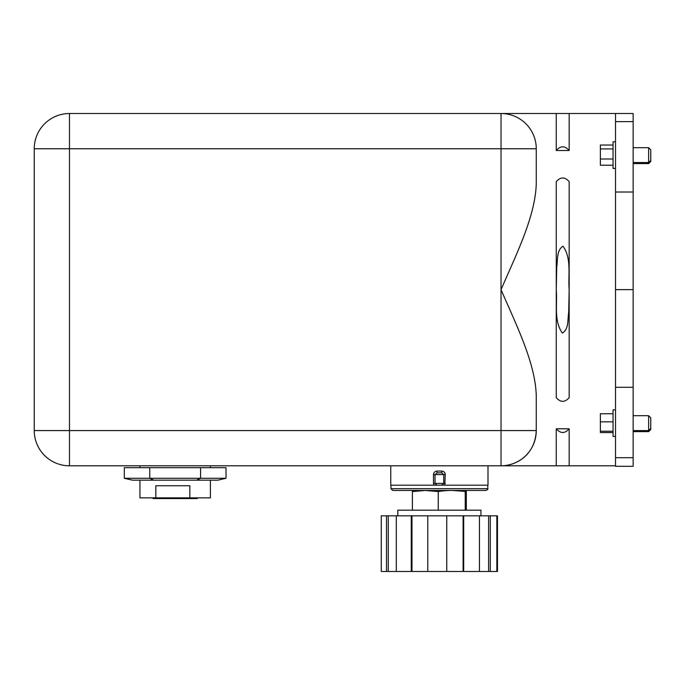 <?xml version="1.0" encoding="UTF-8"?>
<svg xmlns="http://www.w3.org/2000/svg" width="685" height="685" viewBox="0 0 685 685"><rect width="100%" height="100%" fill="white"/><g stroke="black" fill="none" stroke-linecap="round" stroke-linejoin="round"><path stroke-width="1.03" d="M615.524 113.513L615.524 466.305L633.137 466.305L633.137 113.513L569.175 113.513L569.175 150.512C564.868 145.614 560.561 145.614 556.254 150.512L556.254 113.513L568.91 113.513M615.524 289.661L633.137 289.661M536.261 395.339L536.261 430.574C535.173 454.772 516.79 465.74 501.026 465.8A35.226 35.226 0 0 0 536.261 430.574A35.226 35.226 0 0 1 501.026 465.8L69.476 465.8A35.226 35.226 0 0 1 34.25 430.574L34.25 148.739A35.226 35.226 0 0 1 69.476 113.513L501.026 113.513A35.226 35.226 0 0 1 536.261 148.739L536.261 183.974C535.173 216.469 516.79 253.296 501.026 289.661C516.79 326.017 535.182 362.844 536.261 395.339M556.52 113.513L501.026 113.513L501.026 148.739L536.261 148.739M556.254 289.661C557.487 303.892 553.617 320.589 562.317 333.073C569.021 329.399 567.54 319.167 568.687 312.428L569.175 289.661L569.175 397.66C564.868 402.557 560.561 402.557 556.254 397.66L556.254 181.653C560.561 176.756 564.868 176.756 569.175 181.653L569.175 289.661C567.916 275.344 571.864 258.425 563.01 246.215C556.425 250.145 557.864 260.18 556.734 266.962L556.254 289.661M556.254 150.512L569.175 150.512M569.175 428.801L569.175 465.8L556.254 465.8L556.254 428.801L569.175 428.801C564.868 433.699 560.561 433.699 556.254 428.801M34.25 430.574L501.026 430.574L501.026 465.8L556.52 465.8M568.91 465.8L615.524 465.8M189.831 497.858L189.831 485.742L155.82 485.742L155.82 497.858L210.389 497.858L210.389 480.176M139.937 480.176L139.937 497.858L155.82 497.858M196.518 480.176L217.873 480.176L226.016 478.284L226.016 467.684L149.741 467.684L149.741 478.284L153.808 480.176L132.453 480.176L124.319 478.284L200.585 478.284L196.518 480.176L153.808 480.176M200.585 467.684L200.585 478.284L226.016 478.284M149.741 467.684L124.319 467.684L124.319 478.284M175.163 480.176L151.693 480.176M390.767 465.8L390.767 485.177L433.956 485.177L433.485 483.413L435.018 483.413L437.013 485.177L433.956 485.177L487.994 485.177L487.994 465.8M486.042 490.46L392.719 490.46L390.955 488.696L487.797 488.696C488.285 488.962 487.703 489.544 486.042 490.46M390.955 485.177L390.955 488.696M433.485 483.413L433.485 474.611C433.708 472.427 434.906 471.254 437.099 471.083L441.662 471.083C443.846 471.254 445.044 472.427 445.267 474.611L444.805 485.177L437.013 485.177M441.748 485.177L443.743 483.413L443.743 474.611L435.018 474.611L435.018 483.413L445.267 483.413M437.099 471.083L437.013 472.847L435.018 474.611L433.485 474.611M437.013 472.847L441.748 472.847L443.743 474.611L445.267 474.611M441.662 471.083L441.748 472.847M648.635 415.718L650.75 417.833L650.75 429.512L648.635 431.627L648.635 415.718L633.137 415.718M648.635 147.686L650.75 149.801L650.75 161.48L648.635 163.595L648.635 147.686L633.137 147.686M615.524 141.804L613.058 141.804L613.058 168.433L615.524 168.433M613.058 148.928L600.377 148.928L600.377 145.032L613.058 145.032M613.058 159.014L600.377 159.014L600.377 148.928M613.058 165.205L600.377 165.205L600.377 159.014M615.524 409.835L613.058 409.835L613.058 436.465L615.524 436.465M613.058 431.225L600.377 431.225L600.377 413.757L613.058 413.757M613.058 421.832L600.377 421.832M613.058 432.543L600.377 432.543L600.377 431.225M197.888 497.858L197.186 498.56L153.149 498.56L152.438 497.858M426.156 490.469L439.376 491.393M452.597 490.469L465.269 491.393M466.339 510.188L466.339 491.556C465.971 490.109 465.594 490.109 465.226 491.556C456.236 490.109 447.254 490.109 438.263 491.556L425.351 490.46L412.413 491.556C412.79 490.109 413.158 490.109 413.534 491.556M465.226 510.188L465.226 491.556M438.263 510.188L438.263 491.556M412.413 510.188L412.413 491.556M480.947 515.822L480.947 510.188L397.805 510.188L397.805 515.822M497.473 515.822L496.83 515.822L496.83 571.487L497.473 571.487L497.473 515.822L490.306 515.822L490.306 571.487L463.694 571.487L463.694 515.822L463.103 515.822L463.103 571.487L463.694 571.487M386.486 515.822L396.307 515.822L396.307 571.487L381.28 571.487L381.28 515.822L386.486 515.822L386.486 571.487L388.258 571.487L388.258 515.822L386.486 515.822M411.248 571.487L411.976 571.487L411.976 515.822L411.248 515.822L411.248 571.487L396.307 571.487M411.248 515.822L396.307 515.822M411.976 571.487L427.782 571.487L427.782 515.822L411.976 515.822M427.782 515.822L446.748 515.822L446.748 571.487L427.782 571.487M446.748 571.487L463.103 571.487M446.748 515.822L463.103 515.822M463.694 515.822L488.628 515.822L488.628 571.487M490.306 571.487L497.473 571.487M488.628 515.822L490.306 515.822M479.44 515.822L479.44 571.487M462.204 490.46L451.749 490.46M451.732 490.46L416.548 490.46M615.524 121.622L633.137 121.622M615.524 192.014L633.137 192.014M615.524 387.299L633.137 387.299M615.524 457.691L633.137 457.691M69.476 465.8L69.476 113.513A35.226 35.226 0 0 0 34.25 148.739L501.026 148.739L501.026 430.574L536.261 430.574M210.389 467.684L210.389 465.8M139.937 467.684L139.937 465.8M487.797 485.177L487.797 488.696M648.635 431.627L633.137 431.627M648.635 163.595L633.137 163.595M650.75 160.436L648.635 162.55L633.137 162.55M650.75 428.467L648.635 430.582L633.137 430.582"/></g></svg>
